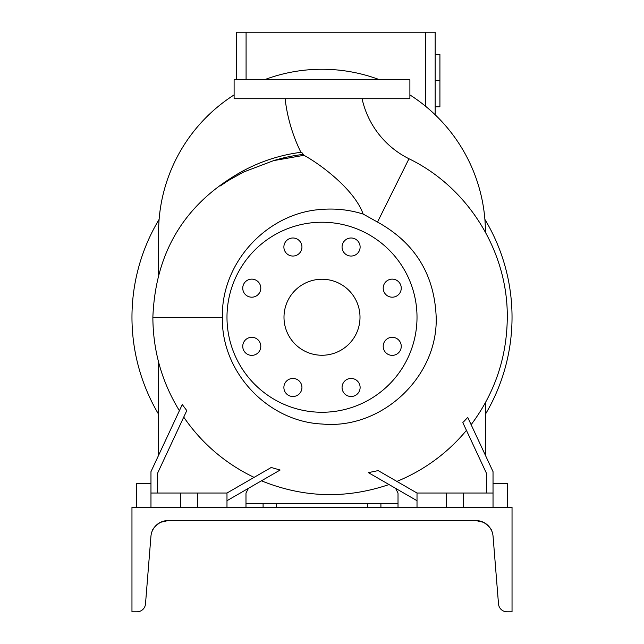 <?xml version="1.0" encoding="UTF-8"?>
<svg xmlns="http://www.w3.org/2000/svg" width="644" height="644" viewBox="0 0 644 644"><rect width="100%" height="100%" fill="white"/><g stroke="black" fill="none" stroke-linecap="round" stroke-linejoin="round"><path stroke-width="0.97" d="M285.099 98.709A164.309 164.309 0 0 0 300.909 152.314L301.617 152.226A166.281 166.281 0 0 0 221.472 184.796L226.455 181.165M363.136 214.058C349.789 209.88 336.079 208.326 322 209.389C267.397 212.488 221.101 262.43 222.373 317.323L222.373 317.436C221.182 371.999 267.55 421.506 322 424.018C381.449 429.79 437.888 377.287 436.189 317.436C434.579 274.642 415.018 242.844 377.513 222.059L363.136 214.058C354.643 189.739 320.559 164.284 303.96 155.309L301.617 152.226M362.073 98.709A88.292 88.292 0 0 0 408.98 158.762L377.513 222.059M392.228 279.134A9.024 9.024 0 0 0 383.204 288.158A9.024 9.024 0 0 0 392.228 297.19A9.024 9.024 0 0 0 401.252 288.158A9.024 9.024 0 0 0 392.228 279.134M392.228 337.311A9.024 9.024 0 0 0 383.204 346.335A9.024 9.024 0 0 0 392.228 355.367A9.024 9.024 0 0 0 401.252 346.335A9.024 9.024 0 0 0 392.228 337.311M351.093 378.447A9.024 9.024 0 0 0 342.061 387.479A9.024 9.024 0 0 0 351.093 396.503A9.024 9.024 0 0 0 360.117 387.479A9.024 9.024 0 0 0 351.093 378.447M292.907 378.447A9.024 9.024 0 0 0 283.883 387.479A9.024 9.024 0 0 0 292.907 396.503A9.024 9.024 0 0 0 301.939 387.479A9.024 9.024 0 0 0 292.907 378.447M251.772 337.311A9.024 9.024 0 0 0 242.748 346.335A9.024 9.024 0 0 0 251.772 355.367A9.024 9.024 0 0 0 260.796 346.335A9.024 9.024 0 0 0 251.772 337.311M251.772 279.134A9.024 9.024 0 0 0 242.748 288.158A9.024 9.024 0 0 0 251.772 297.19A9.024 9.024 0 0 0 260.796 288.158A9.024 9.024 0 0 0 251.772 279.134M292.907 237.998A9.024 9.024 0 0 0 283.883 247.022A9.024 9.024 0 0 0 292.907 256.046A9.024 9.024 0 0 0 301.939 247.022A9.024 9.024 0 0 0 292.907 237.998M342.061 247.022A9.024 9.024 0 0 0 351.093 256.046A9.024 9.024 0 0 0 360.117 247.022A9.024 9.024 0 0 0 351.093 237.998A9.024 9.024 0 0 0 342.061 247.022M226.986 500.71L280.132 470.023L271.204 467.496L254.106 477.365A177.06 177.06 0 0 1 183.741 417.111L186.784 410.582L182.26 404.553L181.503 406.179M222.373 317.323L152.87 317.436C153.047 350.98 161.894 382.069 179.394 410.695L179.41 410.663M261.448 480.81C303.509 497.876 346.037 499.124 389.024 484.546L376.08 477.075M417.014 500.71L368.392 472.64L378.173 470.603M396.881 481.406A177.06 177.06 0 0 0 466.441 430.369M463.447 422.005L467.125 418.02M152.87 317.251C155.518 249.953 186.712 200.582 246.443 169.131M322 412.265A95.014 95.014 0 0 0 417.014 317.251A95.014 95.014 0 0 0 322 222.236A95.014 95.014 0 0 0 226.986 317.251A95.014 95.014 0 0 0 322 412.265M322 279.246A38.004 38.004 0 0 0 283.996 317.251A38.004 38.004 0 0 0 322 355.255A38.004 38.004 0 0 0 360.004 317.251A38.004 38.004 0 0 0 322 279.246M182.26 404.553L150.97 471.649L150.97 493.03L226.986 493.03L226.986 507.279M417.014 507.279L417.014 493.03L493.03 493.03L493.03 471.649L467.713 417.36M263.09 507.279L263.09 503.479L276.389 503.479L276.389 507.279M398.016 507.279L398.016 503.479L276.389 503.479M322 98.709L409.89 98.709L409.89 79.711L234.11 79.711L234.11 98.709L322 98.709M367.611 507.279L367.611 503.479M380.91 503.479L380.91 507.279M398.016 503.479L398.016 493.03L395.545 488.313M248.455 488.313L245.984 493.03L245.984 507.279M263.09 503.479L245.984 503.479M462.835 422.641L486.381 473.123L486.381 493.03M493.03 493.03L493.03 507.279M463.575 493.03L463.575 507.279M446.469 493.03L446.469 507.279M417.014 493.03L378.036 470.523M157.619 493.03L157.619 473.123L186.784 410.582M180.425 493.03L180.425 507.279M150.97 493.03L150.97 507.279M197.531 493.03L197.531 507.279M271.204 467.496L226.986 493.03M303.96 155.309L273.66 160.614L243.907 171.9L229.972 179.596C227.421 180.924 216.473 188.829 221.472 184.796M234.11 94.901A163.431 163.431 0 0 0 158.569 232.685L158.569 274.529M158.569 362.017L158.569 455.348M485.431 232.178A163.431 163.431 0 0 0 409.89 94.901M379.509 79.711A163.431 163.431 0 0 0 264.491 79.711M485.431 455.348L485.431 402.685M158.569 414.221A190.036 190.036 0 0 1 159.116 219.363M484.884 219.363A190.036 190.036 0 0 1 485.431 414.221M136.721 507.279L136.721 483.531L150.97 483.531M507.279 507.279L507.279 483.531L493.03 483.531M435.167 80.661L439.916 80.661L439.916 54.531L435.167 54.531M439.916 80.661L439.916 106.791L435.167 106.791M236.581 79.711L236.581 32.2L435.167 32.2L435.167 114.777M167.971 520.585L167.021 520.61M159.519 522.823C151.082 530.608 151.082 530.608 159.519 522.823L160.09 522.517M158.456 523.483L159.462 522.856M479.369 520.916L479.901 521.028M482.332 521.793L483.531 522.324C488.724 525.802 491.573 528.966 492.08 531.823C491.573 528.957 488.716 525.794 483.531 522.324L485.334 523.347M165.669 520.738L165.065 520.835L165.669 520.738M476.013 520.585L476.866 520.602L476.013 520.585C479.039 520.755 479.039 520.755 476.013 520.585L476.6 520.594L476.013 520.585C479.039 520.755 479.039 520.755 476.013 520.585A17.106 17.106 0 0 1 493.063 536.315L498.504 603.935A8.549 8.549 0 0 0 507.029 611.8L512.036 611.8L512.036 507.279L131.964 507.279L131.964 611.8L136.971 611.8A8.549 8.549 0 0 0 145.496 603.935L150.938 536.315A17.106 17.106 0 0 1 167.987 520.585L476.013 520.585L483.531 522.324M157.836 523.918L157.039 524.546L157.836 523.918M155.027 526.526L154.447 527.235M153.481 528.627L152.427 530.592M160.332 522.389L160.469 522.324C155.293 525.786 152.443 528.949 151.92 531.823C152.427 528.966 155.276 525.802 160.469 522.324L167.987 520.585M481.366 521.447L479.265 520.899M481.229 521.399L480.287 521.125M476.753 520.602L477.759 520.674M157.023 524.562L159.036 523.113M485.93 523.749L486.985 524.57M488.289 525.778L489.408 527.05M490.495 528.587L491.308 530.036M491.863 531.252L492.08 531.823M477.663 520.666L479.192 520.883L477.663 520.666M477.606 520.658L476.673 520.594M477.285 520.634L476.834 520.602M489.939 527.766L490.486 528.571M489.73 527.468L488.603 526.116M485.914 523.741L484.554 522.864M163.19 521.27L163.713 521.125M163.608 521.157L162.868 521.366M303.429 154.383A163.922 163.922 0 0 0 273.66 160.614M425.66 32.2L425.66 106.341M246.08 32.2L246.08 79.711M471.134 424.694C494.89 392.888 506.941 357.13 507.279 317.436C507.979 251.554 468.285 187.476 408.98 158.762"/></g></svg>
